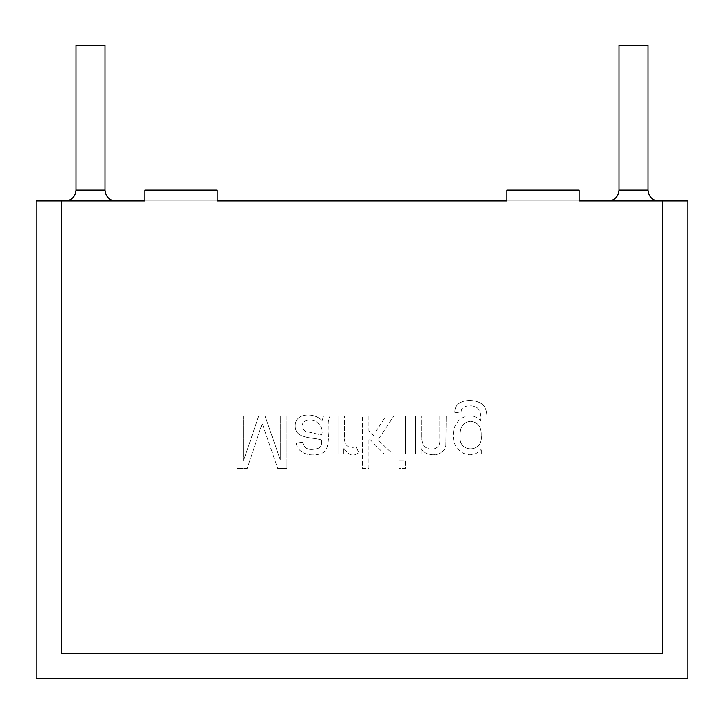 <?xml version="1.0" encoding="UTF-8"?>
<svg xmlns="http://www.w3.org/2000/svg" width="724" height="724" viewBox="0 0 724 724"><rect width="100%" height="100%" fill="white"/><g stroke="black" fill="none" stroke-linecap="round" stroke-linejoin="round"><path stroke-width="0.54" stroke-dasharray="3.62 2.71" d="M61.54 653.41L61.54 200.91L662.46 200.91L662.46 653.41L61.54 653.41L61.54 200.91L217.2 200.91L217.2 190.05L144.8 190.05L144.8 200.91L36.2 200.91L36.2 678.75L687.8 678.75L687.8 200.91L579.2 200.91L662.46 200.91L662.46 653.41L61.54 653.41L61.54 200.91L61.54 653.41L662.46 653.41L61.54 653.41M658.84 200.91L608.16 200.91L658.84 200.91M115.84 200.91L65.16 200.91L115.84 200.91M579.2 200.91L579.2 190.05L579.2 200.91L579.2 190.05L506.8 190.05L579.2 190.05L506.8 190.05L506.8 200.91L662.46 200.91L662.46 653.41L662.46 200.91M76.02 45.25L104.98 45.25M619.02 45.25L647.98 45.25M506.8 200.91L506.8 190.05L506.8 200.91L217.2 200.91L217.2 190.05L144.8 190.05L217.2 190.05L217.2 200.91L506.8 200.91L217.2 200.91M487.071 453.912L487.071 421.033C487.08 415.105 486.474 410.915 485.261 408.472C481.795 397.576 453.486 396.707 454.898 412.761L461.107 411.893L454.898 412.761C453.486 396.707 481.795 397.576 485.261 408.472C486.474 410.915 487.08 415.105 487.071 421.033L487.071 453.912L481.279 453.912L481.279 449.233L481.279 453.912L487.071 453.912M461.107 411.893C461.188 404.861 472.564 404.671 476.881 407.603C480.093 410.01 481.342 414.418 480.655 420.825C469.378 408.807 451.912 420.49 453.568 435.097C451.695 450.799 470.428 461.921 481.279 449.233C470.428 461.921 451.695 450.799 453.568 435.097C451.912 420.49 469.378 408.807 480.655 420.825C481.342 414.418 480.093 410.01 476.881 407.603C472.564 404.671 461.188 404.861 461.107 411.893M415.323 415.866L421.748 415.866L415.323 415.866L415.323 453.912L415.323 415.866M421.115 453.912L415.323 453.912L421.115 453.912L421.115 448.5L421.115 453.912M421.115 448.5C425.848 457.559 444.219 456.916 445.857 445.532L446.21 415.866L439.821 415.866L446.21 415.866L445.857 445.532C444.219 456.916 425.848 457.559 421.115 448.5M439.821 415.866L439.821 439.043C440.355 445.296 437.703 448.699 431.866 449.233C424.861 448.925 421.486 444.744 421.748 436.672L421.748 415.866L421.748 436.672C421.486 444.744 424.861 448.925 431.866 449.233C437.703 448.699 440.355 445.296 439.821 439.043L439.821 415.866M399.06 415.866L405.485 415.866L405.485 453.912L399.06 453.912L399.06 415.866L399.06 453.912L405.485 453.912L405.485 415.866L399.06 415.866M399.06 460.989L405.485 460.989L405.485 468.356L399.06 468.356L399.06 460.989L399.06 468.356L405.485 468.356L405.485 460.989L399.06 460.989M362.489 415.866L368.878 415.866L368.878 430.907L373.412 435.341L386.01 415.866L393.965 415.866L377.982 439.776L392.498 453.912L384.163 453.912L368.878 438.409L368.878 468.356L362.489 468.356L362.489 415.866L362.489 468.356L368.878 468.356L368.878 438.409L384.163 453.912L392.498 453.912L377.982 439.776L393.965 415.866L386.01 415.866L373.412 435.341L368.878 430.907L368.878 415.866L362.489 415.866M337.99 415.866L344.38 415.866L337.99 415.866L337.99 453.912L337.99 415.866M343.782 453.912L337.99 453.912L343.782 453.912L343.782 448.111L343.782 453.912M343.782 448.111C348.353 455.432 353.303 456.953 358.651 452.69L356.344 446.717L358.651 452.69C353.303 456.953 348.353 455.432 343.782 448.111M356.344 446.717C347.945 449.07 343.954 445.414 344.38 435.757L344.38 415.866L344.38 435.757C343.954 445.414 347.945 449.07 356.344 446.717M323.547 415.866L322.144 420.653C314.189 412.137 294.994 412.752 295.175 425.92C295.021 439.577 313.908 437.034 321.691 440.056C322.135 448.174 319.085 448.527 312.551 449.405C307.048 449.785 303.736 447.387 302.605 442.219L296.288 443.052L302.605 442.219C303.736 447.387 307.048 449.785 312.551 449.405C319.085 448.527 322.135 448.174 321.691 440.056C313.908 437.034 295.021 439.577 295.175 425.92C294.994 412.752 314.189 412.137 322.144 420.653L323.547 415.866L330.108 415.866L323.547 415.866M296.288 443.052C297.718 456.247 318.135 457.803 325.809 450.735C328.207 445.142 328.977 438.825 328.117 431.785C328.452 422.418 327.51 421.685 330.108 415.866C327.51 421.685 328.452 422.418 328.117 431.785C328.977 438.825 328.207 445.142 325.809 450.735C318.135 457.803 297.718 456.247 296.288 443.052M236.929 415.866L243.59 415.866L243.59 460.573L258.739 415.866L264.984 415.866L280.269 459.767L280.269 415.866L286.939 415.866L286.939 468.356L277.69 468.356L286.939 468.356L286.939 415.866L280.269 415.866L280.269 459.767L264.984 415.866L258.739 415.866L243.59 460.573L243.59 415.866L236.929 415.866L236.929 468.356L236.929 415.866M247.291 468.356L236.929 468.356L247.291 468.356L262.233 423.44L277.69 468.356L262.233 423.44L247.291 468.356M144.8 200.91L144.8 190.05L144.8 200.91L61.54 200.91M303.962 421.766C312.089 416.327 324.967 424.391 321.628 435.024L305.428 431.26C301.456 428.59 300.967 425.422 303.962 421.766C312.089 416.327 324.967 424.391 321.628 435.024L305.428 431.26C301.456 428.59 300.967 425.422 303.962 421.766M460.165 435.549C459.812 426.889 463.315 422.119 470.672 421.241C478.021 422.237 481.523 426.943 481.17 435.341C483.732 453.296 457.496 453.278 460.165 435.549C459.812 426.889 463.315 422.119 470.672 421.241C478.021 422.237 481.523 426.943 481.17 435.341C483.732 453.296 457.496 453.278 460.165 435.549M76.02 190.05L104.98 190.05M619.02 190.05L647.98 190.05"/><path stroke-width="1.09" d="M61.54 200.91L144.8 200.91L36.2 200.91L36.2 678.75L687.8 678.75L687.8 200.91L579.2 200.91L662.46 200.91M217.2 200.91L506.8 200.91L217.2 200.91L217.2 190.05L144.8 190.05L144.8 200.91M76.02 190.05L76.02 45.25L104.98 45.25L104.98 190.05L76.02 190.05C75.441 196.584 71.821 200.204 65.16 200.91M619.02 190.05L619.02 45.25L647.98 45.25L647.98 190.05L619.02 190.05C618.441 196.584 614.821 200.204 608.16 200.91M115.84 200.91C109.243 200.267 105.623 196.647 104.98 190.05M658.84 200.91C652.243 200.267 648.623 196.647 647.98 190.05M506.8 200.91L506.8 190.05L579.2 190.05L579.2 200.91"/></g></svg>
